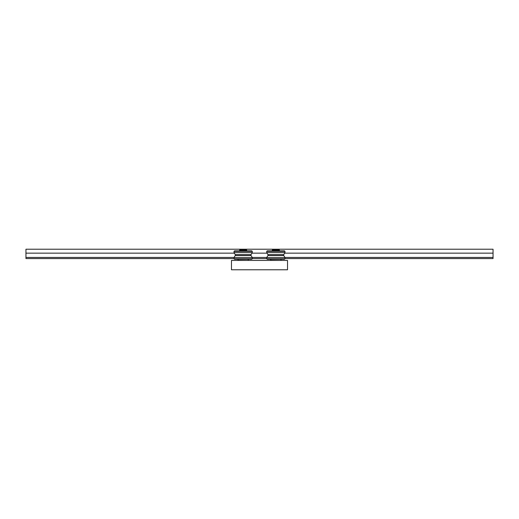 <?xml version="1.0" encoding="UTF-8"?>
<svg xmlns="http://www.w3.org/2000/svg" width="519" height="519" viewBox="0 0 519 519"><rect width="100%" height="100%" fill="white"/><g stroke="black" fill="none" stroke-linecap="round" stroke-linejoin="round"><path stroke-width="0.78" d="M279.352 250.015L272.345 250.015L279.352 250.015L279.352 250.859M280.844 260.434L270.71 260.291L270.71 259.266M283.393 255.53L283.393 254.595M268.304 254.595L268.304 255.53M283.815 254.595L284.957 252.61L266.74 252.61L267.882 254.595L283.815 254.595M283.815 255.53L284.957 257.515L266.74 257.515L267.882 255.53L283.815 255.53M284.49 250.859L267.207 250.859L266.74 251.326L284.957 251.326L284.49 250.859M275.849 259.266L284.49 259.266L284.957 258.799L266.74 258.799L267.207 259.266L275.849 259.266M246.655 250.015L239.648 250.015L246.655 250.015L246.655 250.859M248.29 259.266L248.147 260.434L238.013 260.291L238.013 259.266M250.696 255.53L250.696 254.595M235.607 254.595L235.607 255.53M251.118 254.595L252.26 252.61L234.043 252.61L235.185 254.595L251.118 254.595M251.118 255.53L252.26 257.515L234.043 257.515L235.185 255.53L251.118 255.53M251.793 250.859L234.51 250.859L234.043 251.326L252.26 251.326L251.793 250.859M243.152 259.266L251.793 259.266L252.26 258.799L234.043 258.799L234.51 259.266L243.152 259.266M231.474 260.434L287.526 260.434L287.526 269.776L231.474 269.776L231.474 260.434M234.088 257.437L25.95 257.437L25.95 258.566L234.043 258.566M252.26 258.566L266.74 258.566M284.957 258.566L493.05 258.566L493.05 257.437L284.912 257.437M252.215 257.437L266.785 257.437M25.95 257.437L25.95 253.155L234.354 253.155M251.949 253.155L267.051 253.155M284.646 253.155L493.05 253.155L493.05 249.224L25.95 249.224L25.95 253.155M493.05 253.155L493.05 257.437M272.345 250.015L272.345 250.859M266.74 251.326L266.74 252.61M266.74 257.515L266.74 258.799L267.207 259.266M284.957 257.515L284.957 258.799L284.49 259.266M284.957 251.326L284.957 252.61M280.987 260.291L280.987 259.266M239.648 250.015L239.648 250.859M234.043 251.326L234.043 252.61M234.043 257.515L234.043 258.799L234.51 259.266M252.26 257.515L252.26 258.799L251.793 259.266M252.26 251.326L252.26 252.61"/></g></svg>
